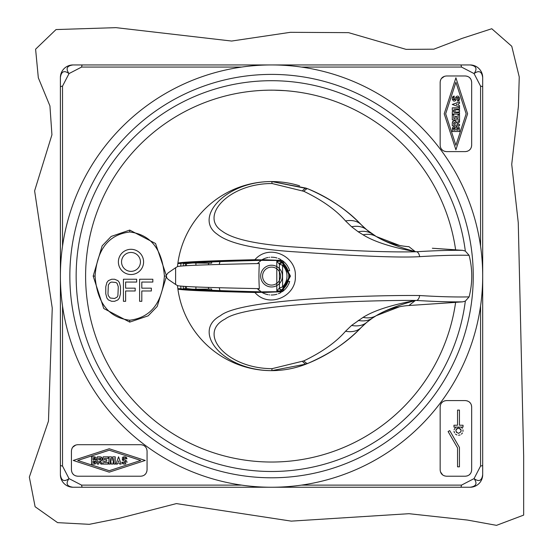 <?xml version="1.0" encoding="UTF-8"?>
<svg xmlns="http://www.w3.org/2000/svg" width="553" height="553" viewBox="0 0 553 553"><rect width="100%" height="100%" fill="white"/><g stroke="black" fill="none" stroke-linecap="round" stroke-linejoin="round"><path stroke-width="0.83" d="M459.529 109.19L453.799 109.19L459.529 110.165L459.529 111.747L453.799 112.722L459.529 112.722L459.529 114.105L452.285 114.105L452.285 111.575L455.907 110.959L452.285 110.344L452.285 107.807L459.529 107.807L459.529 109.19L453.799 109.19M459.529 128.621L459.529 131.503L452.285 131.503L452.285 128.621L455.907 127.038L459.529 128.621M454.946 128.033L455.216 128.621L453.667 128.621L453.667 130.121L455.216 130.121L455.216 128.621L455.216 130.121M457.925 128.075L458.147 128.621L456.598 128.621L456.598 130.121L458.147 130.121L458.147 128.621L458.147 130.121M456.771 124.321L459.529 124.321L459.529 125.704L452.285 125.704L452.285 122.821C453.778 120.042 455.216 120.042 456.598 122.821L459.529 120.665L459.529 122.047L456.771 124.321M454.946 122.234L455.216 122.821L453.667 122.821L453.667 124.321L455.216 124.321L455.216 122.821L455.216 124.321M459.529 114.865L459.529 119.904L452.285 119.904L452.285 114.865L453.799 114.865L453.799 118.522L455.154 118.522L455.154 116.317L456.667 116.317L456.667 118.522L458.022 118.522L458.022 114.865L459.529 114.865M458.458 105.215L459.529 105.602L459.529 107.047L452.285 104.462L459.529 101.883L459.529 103.328L458.458 103.715L458.458 105.215M457.075 104.724L457.075 104.206L456.349 104.462L457.075 104.724L457.075 104.206L456.349 104.462M457.068 97.791L455.997 100.017L452.285 99.167L452.285 98.033L454.241 96.084L453.667 99.167L454.753 99.416L455.817 97.19L459.529 98.033L459.529 99.167L457.58 101.123L458.147 98.033L457.068 97.791L457.566 97.466M455.907 149.794L444.211 113.794L455.907 77.793L467.603 113.794L455.907 149.794M466.144 113.794L455.907 82.279L445.67 113.794L455.907 145.308L466.144 113.794M459.529 131.503L452.285 131.503L452.52 127.632M459.267 127.591L458.485 126.768M457.013 126.492L455.907 127.038M454.476 126.464L453.978 126.513M453.37 126.748L453.025 126.996M471.37 147.209L471.668 145.308C471.329 149.089 469.234 151.19 465.363 151.612L467.32 151.301M469.096 150.388L470.492 148.971M467.347 76.293L465.363 75.975C469.193 76.342 471.294 78.443 471.668 82.279L471.343 80.296M470.458 78.567L469.075 77.185M444.474 76.293L441.363 78.561M441.204 78.789L440.43 80.413M441.342 148.992L442.725 150.388M444.467 151.287L446.451 151.612C442.594 151.218 440.492 149.116 440.153 145.308L440.153 82.279C440.506 78.45 442.607 76.349 446.451 75.975L465.363 75.975M459.529 125.704L452.285 125.704L452.285 122.821M456.598 122.821L456.294 121.715M455.658 121.038L454.863 120.706M454.227 120.672L453.799 120.761M452.955 121.259L452.458 121.978M459.529 119.904L452.285 119.904L452.285 114.865M455.154 118.522L455.154 116.317M458.022 118.522L458.022 114.865M459.529 114.105L452.285 114.105L452.285 111.575M455.907 110.959L452.285 110.344L452.285 107.807M459.529 111.747L453.799 112.722M459.529 107.047L452.285 104.462M459.529 103.328L458.458 103.715M453.363 100.916L452.285 99.167L452.285 98.033M454.241 96.084L453.481 96.236M452.845 96.664L452.43 97.293M453.667 98.033L454.241 97.466L453.667 98.033M456.446 96.443L454.248 99.74M459.529 98.033L458.444 96.284M457.801 96.091L457.144 96.132M457.58 99.74L458.147 99.167L457.58 99.74L457.58 101.123L458.333 100.971M458.962 100.549L459.384 99.913M458.147 99.167L458.147 98.033M453.992 101.109L454.656 101.081M455.361 100.77L455.997 100.017M301.44 67.072L461.499 67.072L474.059 73.577C477.557 68.683 476.237 65.807 470.091 64.943A12.608 12.608 0 0 1 482.693 77.551C481.836 71.406 478.96 70.086 474.059 73.577L480.571 86.144L480.571 246.203M62.524 246.203L62.524 86.15L69.028 73.577C64.127 70.086 61.252 71.406 60.395 77.551A12.608 12.608 0 0 1 73.003 64.943C66.858 65.807 65.531 68.683 69.028 73.577L81.588 67.072L241.647 67.072M471.668 82.279L471.668 145.308M465.363 151.612L446.451 151.612M482.693 87.077L482.693 474.64A12.608 12.608 0 0 1 470.091 487.248C476.23 486.391 477.557 483.509 474.059 478.615C478.96 482.112 481.836 480.785 482.693 474.64A12.608 12.608 0 0 1 470.091 487.248L73.003 487.248A12.608 12.608 0 0 1 60.395 474.64C61.252 480.785 64.134 482.112 69.028 478.615C65.531 483.509 66.858 486.391 73.003 487.248A12.608 12.608 0 0 1 60.395 474.64L60.395 77.551A12.608 12.608 0 0 1 73.003 64.943L470.091 64.943A12.608 12.608 0 0 1 482.693 77.551L482.693 87.077A3.152 0.982 180 0 0 480.571 86.144M480.571 305.989L480.571 466.041L474.059 478.615L461.492 485.119L301.44 485.119M241.647 485.119L81.581 485.119L69.028 478.615L62.524 466.041L62.524 305.989M77.724 444.702L140.759 444.702C144.561 445.041 146.663 447.142 147.063 451.006L147.063 469.912C146.621 473.803 144.52 475.905 140.759 476.216L77.724 476.216C73.895 475.85 71.793 473.748 71.427 469.912L71.427 451.006C71.793 447.163 73.895 445.061 77.724 444.702M440.153 469.912L440.153 406.884C440.492 403.075 442.594 400.973 446.451 400.579L465.363 400.579C469.255 401.022 471.356 403.123 471.668 406.884L471.668 469.912C471.301 473.748 469.2 475.85 465.363 476.216L446.451 476.216C442.614 475.85 440.513 473.748 440.153 469.912M460.566 487.248A3.152 0.982 -90 0 0 461.492 485.119M82.515 487.248A3.152 0.982 -90 0 1 81.581 485.119M60.395 87.077A3.152 0.982 0 0 1 62.524 86.15M75.809 444.999L72.65 447.266M72.519 447.453L71.724 449.091M147.063 451.006L146.739 449.015M145.84 447.273L144.444 445.891M142.709 445.013L140.759 444.702M140.759 476.216L142.639 475.926M144.409 475.048L145.833 473.651M146.739 471.909L147.063 469.912M71.427 469.912L71.745 471.896M72.63 473.624L74.019 475.006M75.747 475.898L77.724 476.216M118.57 460.898L118.314 461.624L118.826 461.624L118.57 460.898L118.314 461.624L118.826 461.624M94.411 458.223L92.918 458.223L92.918 459.764L94.411 459.764L94.411 458.223L95.061 458.575M95.081 458.603L95.185 458.962M95.095 459.363L92.918 459.764L92.918 458.223M94.411 461.154L92.918 461.154L92.918 462.695L94.411 462.695L94.411 461.154L95.061 461.499M95.081 461.534L95.185 461.893M95.095 462.294L92.918 462.695L92.918 461.154M100.211 458.223L98.717 458.223L98.717 459.764L100.211 459.764L100.211 458.223L100.86 458.575M100.881 458.603L100.985 458.962M100.888 459.363L98.717 459.764L98.717 458.223M96.001 460.455L94.411 464.085L91.528 464.085L91.528 456.833L94.411 456.833L96.001 460.455L96.575 458.983M96.333 458.008L95.897 457.421M95.22 456.992L91.528 456.833M94.411 464.085L95.482 463.801M96.049 463.338L96.291 462.992M96.533 462.343L96.561 461.72M100.211 461.154L102.374 464.085L100.985 464.085L98.717 461.32L98.717 464.085L97.328 464.085L97.328 456.833L100.211 456.833C102.996 458.195 102.996 459.64 100.211 461.154L101.317 460.849M101.973 460.248L102.353 459.273M102.346 458.672L102.201 458.154M101.752 457.483L101.068 457.013M103.128 456.833L108.174 456.833L108.174 458.347L104.517 458.347L104.517 459.702L106.722 459.702L106.722 461.216L104.517 461.216L104.517 462.571L108.174 462.571L108.174 464.085L103.128 464.085L103.128 456.833L108.174 456.833L108.174 458.347M108.927 456.833L111.464 456.833L112.079 460.455L112.694 456.833L115.231 456.833L115.231 464.085L113.842 464.085L113.842 458.347L112.867 464.085L111.284 464.085L110.317 458.347L110.317 464.085L108.927 464.085L108.927 456.833L111.464 456.833L112.079 460.455M118.57 456.833L121.155 464.085L119.704 464.085L119.324 463.013L117.817 463.013L117.436 464.085L115.985 464.085L118.57 456.833L121.155 464.085M125.842 460.366L123.623 459.301L123.865 458.223L123.623 459.301L125.842 460.366L124.999 464.085L123.865 464.085L121.909 462.128L124.999 462.695L125.248 461.617L123.022 460.552L123.865 456.833L124.999 456.833L126.955 458.79L126.803 458.043M126.381 457.407L125.752 456.985M124.999 458.223L125.566 458.79L124.999 458.223L123.865 458.223M124.999 464.085L125.953 463.836M126.913 462.536L126.9 461.665M126.755 461.278L126.471 460.843M125.248 461.617L124.999 462.695L121.909 462.128L122.061 462.875M122.483 463.511L123.112 463.932M124.999 456.833L122.918 457.082M122.441 457.449L122.393 460.068M98.717 461.32L98.717 464.085M99.962 461.154L102.374 464.085M97.328 456.833L100.211 456.833M104.517 461.216L104.517 462.571L108.174 462.571L108.174 464.085M104.517 458.347L104.517 459.702L106.722 459.702L106.722 461.216M110.317 458.347L110.317 464.085M113.842 458.347L112.867 464.085M112.694 456.833L115.231 456.833L115.231 464.085M117.817 463.013L117.436 464.085M126.955 458.79L125.566 458.79M73.238 460.455L109.245 448.76L145.245 460.455L109.245 472.158L73.238 460.455M109.245 470.7L140.759 460.455L109.245 450.218L77.724 460.455L109.245 470.7M440.451 471.833L442.711 474.986M442.898 475.117L444.543 475.919M446.451 400.579L444.467 400.904M442.725 401.803L441.342 403.199M440.458 404.934L440.153 406.884M471.668 406.884L471.377 404.996M470.499 403.227L469.103 401.81M467.354 400.904L465.363 400.579M465.363 476.216L467.347 475.898M469.075 475.006L470.458 473.624M471.343 471.896L471.668 469.912M455.727 427.116L453.965 427.116L453.965 425.229L457.552 425.229L457.552 410.098L459.446 410.098L459.446 425.229L463.041 425.229L463.041 427.116L455.727 427.116L454.075 429.716M453.999 431.292L454.49 432.833M455.492 434.112L456.909 434.962M458.513 435.252L460.089 434.962M461.451 434.16L462.439 432.964M462.972 431.464L462.958 429.875M462.37 428.34L461.271 427.116M448.103 431.54L449.734 430.6L459.446 447.412L459.446 466.829L457.552 466.829L457.552 447.916L448.103 431.54L449.734 430.6M456.578 432.529L455.852 430.614M456.101 429.598L456.557 428.914M456.612 428.851L457.518 428.25M460.912 431.803L458.499 433.358C461.921 431.665 461.921 429.902 458.499 428.063L459.529 428.271M460.407 428.879L460.974 429.771M461.091 430.179L461.147 430.787M453.965 427.116L453.965 425.229L457.552 425.229M459.446 425.229L463.041 425.229M457.552 410.098L459.446 410.098M458.499 428.063C455.078 429.729 455.078 431.499 458.499 433.358M111.658 279.244L108.347 280.654L106.881 282.535L105.775 286.758L105.775 293.795L106.881 298.019L108.347 299.899L111.658 301.309L114.602 301.309L117.907 299.899L119.379 298.019L120.485 293.795L120.485 286.758L119.379 282.535L117.907 280.654L114.602 279.244L111.658 279.244M125.628 301.309L125.628 290.982L135.188 290.982L135.188 288.168L125.628 288.168L125.628 282.065L136.66 282.065L136.66 279.244L123.423 279.244L123.423 301.309L125.628 301.309M141.81 301.309L141.81 290.982L151.37 290.982L151.37 288.168L141.81 288.168L141.81 282.065L152.835 282.065L152.835 279.244L139.605 279.244L139.605 301.309L141.81 301.309M130.985 274.523A12.608 12.608 0 0 0 143.593 261.915A12.608 12.608 0 0 0 130.985 249.306A12.608 12.608 0 0 0 118.383 261.915A12.608 12.608 0 0 0 130.985 274.523M111.658 282.065L116.068 282.535L117.174 283.475L118.28 286.758L117.907 295.675L117.174 297.085L114.602 298.489L110.185 298.019L108.347 295.675L107.98 293.795L108.347 284.878L110.185 282.535L111.658 282.065M130.985 252.458A9.456 9.456 0 0 0 121.536 261.915A9.456 9.456 0 0 0 130.985 271.371A9.456 9.456 0 0 0 140.441 261.915A9.456 9.456 0 0 0 130.985 252.458M256.025 90.803L257.387 90.699M259.564 90.54L263.366 90.339M263.871 90.312L268.44 90.18M268.786 90.18L274.018 90.174M274.115 90.174L285.196 90.657M285.307 90.664L290.505 91.127M290.83 91.162L295.392 91.694M295.924 91.763L299.657 92.296M301.82 92.634L303.155 92.863M95.061 276.092C97.114 302.892 108.671 317.602 129.727 320.215C150.782 317.602 162.34 302.892 164.393 276.092C162.34 249.299 150.782 234.59 129.727 231.977C108.671 234.59 97.114 249.299 95.061 276.092C97.114 249.299 108.671 234.59 129.727 231.977C150.782 234.59 162.34 249.299 164.393 276.092C162.34 302.892 150.782 317.602 129.727 320.215C108.671 317.602 97.114 302.892 95.061 276.092L93.167 276.092L102.146 245.871L111.174 236.435L129.727 230.083L155.559 243.514L166.28 275.29M166.28 276.901L157.19 306.48L148.163 315.839L129.727 322.109L103.77 308.512L93.167 276.092M178.419 289.212L186.015 289.074C188.884 289.779 200.262 290.477 220.135 291.175L220.087 291.016A53.579 53.579 0 0 1 219.244 287.712L220.087 291.016L261.839 292.323L254.892 292.482C209.718 291.396 184.225 290.304 178.419 289.212L186.015 289.074M368.505 320.954A73.743 73.743 0 0 0 361.116 327.57C347.07 342.314 329.298 354.259 307.8 363.418L306.293 364.026A94.542 94.542 0 0 1 292.855 368.208M292.682 368.25A94.542 94.542 0 0 1 271.986 370.641M271.544 370.641A94.542 94.542 0 0 1 177.914 289.205A94.542 94.542 0 0 0 271.544 370.641L271.765 370.641A94.542 94.542 0 0 1 271.599 370.641M432.342 303.943L408.944 305.512A73.743 73.743 0 0 0 372.252 318.217L366.598 322.496L361.116 327.57A157.577 157.577 0 0 1 335.277 348.922M335.18 348.991A157.577 157.577 0 0 1 322.088 356.747M321.991 356.803A157.577 157.577 0 0 1 307.254 363.639M455.727 302.373L408.944 305.512L415.31 300.528C391.538 304.876 374.118 310.489 363.065 317.381L351.604 325.427L345.521 331.261C336.127 342.134 322.24 352.012 303.86 360.881L272.09 368.657L271.765 370.641L306.293 364.026L271.765 370.641C222.9 370.538 191.055 331.434 220.453 315.687C241.689 297.943 382.178 295.032 419.665 295.53C439.047 296.733 455.527 297.189 469.096 296.885L465.329 301.129L462.633 301.848L433.49 303.867M353.851 442.822A185.939 185.939 0 0 1 299.754 459.882M251.221 91.273A185.939 185.939 0 0 1 307.897 93.747M455.617 249.811A185.939 185.939 0 0 0 171.071 119.642A185.939 185.939 0 0 0 171.071 432.55A185.939 185.939 0 0 0 455.617 302.38A185.939 185.939 0 0 1 171.071 432.55A185.939 185.939 0 0 1 171.071 119.642A185.939 185.939 0 0 1 455.617 249.811L433.497 248.325M432.342 248.249L462.633 250.343L465.329 251.062L469.096 255.306C472.642 269.166 472.642 283.018 469.096 296.885M358.206 231.783L351.604 226.765L345.521 220.93C336.127 210.057 322.24 200.179 303.86 191.31L272.09 183.534C228.666 183.347 198.914 216.444 222.154 231.161C233.331 239.58 259.191 244.979 299.733 247.343C351.646 250.972 390.612 252.438 416.63 251.739L415.31 251.663C391.538 247.315 374.118 241.696 363.065 234.811L358.206 231.783A27.263 19.051 135.9 0 1 372.252 233.974A73.743 73.743 0 0 0 408.944 246.679L415.31 251.663C398.284 246.991 385.254 241.944 376.227 236.511L366.598 229.695L361.116 224.622A73.743 73.743 0 0 0 368.505 231.237M345.521 220.93A23.35 16.085 147.1 0 1 361.116 224.622C347.851 210.416 330.079 198.465 307.8 188.773C329.298 197.933 347.07 209.877 361.116 224.622A157.577 157.577 0 0 0 335.277 203.269M335.18 203.2A157.577 157.577 0 0 0 322.088 195.444M321.991 195.389A157.577 157.577 0 0 0 307.254 188.552M271.599 181.55A94.542 94.542 0 0 1 271.765 181.55L271.544 181.55A94.542 94.542 0 0 0 177.914 262.986L185.538 263.124A86.98 86.98 0 0 0 185.186 265.73M271.986 181.55A94.542 94.542 0 0 1 282.355 182.172M282.396 182.172A94.542 94.542 0 0 1 292.689 183.949M292.841 183.983A94.542 94.542 0 0 1 299.615 185.815M185.538 289.067A86.98 86.98 0 0 1 185.186 286.461M271.544 181.55A94.542 94.542 0 0 0 177.914 262.986L178.419 262.979C184.225 261.887 209.718 260.795 254.892 259.703C269.311 243.154 296.712 256.433 295.337 276.092C296.685 295.772 269.359 309.023 254.892 292.482M254.892 259.703L261.839 259.869L220.087 261.175L219.244 264.479A53.579 53.579 0 0 1 220.087 261.175L220.135 261.016C200.262 261.714 188.884 262.412 186.015 263.117L178.419 262.979M186.015 263.117L185.538 263.124M303.86 191.31A12.048 2.751 122.1 0 1 307.8 188.773L271.765 181.55C225.202 181.377 193.28 218.027 217.315 234.265C228.831 243.555 255.7 249.479 297.922 252.023C347.443 255.389 397.109 258.023 419.665 256.661C439.027 255.458 455.506 255.002 469.096 255.306M272.09 368.657C226.516 368.595 196.833 333.279 225.195 318.998C245.822 302.926 380.616 300.058 416.63 300.452C434.409 301.544 449.741 302.014 462.633 301.848M419.665 295.53A6.304 3.491 92.7 0 1 416.63 300.452L415.31 300.528C398.284 305.201 385.254 310.247 376.227 315.68L372.252 318.217A27.263 19.051 -135.9 0 1 358.206 320.408M462.633 250.343C449.72 250.184 434.388 250.647 416.63 251.739A6.304 3.491 87.3 0 1 419.665 256.661M272.09 183.534L271.765 181.55L306.293 188.165A11.786 2.558 121.5 0 0 302.553 190.73M376.227 236.511L376.227 236.511A28.569 19.839 132.1 0 0 363.065 234.811M271.544 64.943A211.149 211.149 0 0 0 60.395 276.092A211.149 211.149 0 0 0 271.544 487.248A211.149 211.149 0 0 0 482.693 276.092A211.149 211.149 0 0 0 271.544 64.943M303.86 360.881A12.048 2.751 -122.1 0 0 307.8 363.418C330.079 353.726 347.851 341.775 361.116 327.57A23.35 16.085 -147.1 0 1 345.521 331.261M376.227 315.68L376.227 315.68A28.569 19.839 -132.1 0 1 363.065 317.381M262.191 259.661L282.21 260.484L290.456 276.092L282.21 291.708L262.191 292.53M259.226 290.443A18.906 18.906 0 0 1 257.366 288.604L261.839 292.323A18.906 18.906 0 0 0 268.094 294.687M269.152 294.853A18.906 18.906 0 0 0 269.615 294.908M271.129 294.998A18.906 18.906 0 0 0 276.991 294.203M278.38 293.726A18.906 18.906 0 0 0 279.714 293.152M279.735 293.138A18.906 18.906 0 0 0 280.993 292.475M282.21 291.708A18.906 18.906 0 0 0 283.281 290.926M283.35 290.864A18.906 18.906 0 0 0 287.069 286.889M287.083 286.869A18.906 18.906 0 0 0 287.795 285.77M288.168 285.099A18.906 18.906 0 0 0 289.454 282.154M280.461 261.23L276.797 261.327L279.424 264.134L279.424 288.058A1.894 1.894 -139.9 0 0 282.514 289.516L283.924 288.231A17.337 17.337 0 0 0 288.03 281.456A17.337 17.337 0 0 1 283.924 288.231L282.576 286.903L279.424 288.058L276.797 290.864L280.461 290.961C291.569 281.048 291.569 271.143 280.461 261.23L283.924 263.961A17.337 17.337 0 0 1 288.03 281.456L289.682 281.456A18.906 18.906 0 0 1 289.585 281.767M289.461 270.051A18.906 18.906 0 0 0 288.148 267.044M287.795 266.428A18.906 18.906 0 0 0 283.35 261.327M283.24 261.237A18.906 18.906 0 0 0 282.21 260.484M280.993 259.716A18.906 18.906 0 0 0 279.707 259.039M279.687 259.032A18.906 18.906 0 0 0 278.373 258.458M276.984 257.988A18.906 18.906 0 0 0 271.122 257.193M269.601 257.283A18.906 18.906 0 0 0 269.117 257.345M268.081 257.504A18.906 18.906 0 0 0 261.839 259.869L257.366 263.587M262.564 276.092A8.979 8.979 0 0 1 271.544 267.113A8.979 8.979 0 0 1 280.53 276.092A8.979 8.979 0 0 1 271.544 285.078A8.979 8.979 0 0 1 262.564 276.092M211.668 290.843L211.668 289.025L187.647 289.302L211.668 290.843M187.647 262.82L211.668 261.348L211.668 263.166L208.516 263.18L208.516 264.79M208.516 287.401L208.516 289.012M187.647 262.889L195.907 263.007L195.907 265.226M195.907 286.966L195.907 289.184M195.907 263.007L208.516 263.18M186.451 286.53L186.451 288.701L187.909 288.701C195.714 289.751 220.308 290.802 261.7 291.853L257.698 291.853C213.893 290.802 187.792 289.751 179.386 288.701L177.845 288.701A94.542 94.542 0 0 1 177.478 285.59C180.382 286.613 207.672 287.636 259.343 288.645A94.542 45.381 -90 0 1 259.343 263.546C207.672 264.555 180.382 265.578 177.485 266.608A94.542 94.542 0 0 1 177.845 263.491L179.386 263.491C187.792 262.44 213.893 261.389 257.698 260.339L281.042 260.477L289.827 276.099L281.048 291.708L262.281 291.853L281.111 291.673L289.827 276.092L281.111 260.518L261.7 260.339C220.308 261.389 195.714 262.44 187.909 263.491L186.451 263.491L186.451 265.661M177.845 288.701L181.025 288.701L180.707 286.136M180.707 266.055L181.025 263.491L177.845 263.491M185.483 263.491L183.306 263.491L183.306 265.855M183.306 286.336L183.306 288.701L185.483 288.701M282.514 289.516L280.461 290.961L282.507 289.523M279.624 288.901L279.424 288.058A1.894 1.894 0 0 0 279.624 288.901A1.894 1.894 0 0 1 279.424 288.058L279.424 264.134L282.576 265.288L283.924 263.961A17.337 17.337 0 0 1 288.03 270.735L289.682 270.735M282.376 262.571L279.424 264.134A1.894 1.894 114.9 0 1 282.514 262.675A1.894 1.894 0 0 0 279.424 264.134A1.894 1.894 0 0 1 282.514 262.675M177.548 285.631L175.605 284.463L175.612 267.721L168.029 272.947L166.273 275.304L166.819 277.917L168.25 279.445L175.605 284.463M523.663 455.817L518.265 222.693L511.725 164.338L518.424 106.266L519.246 76.971L511.767 46.272L491.769 28.735L462.156 38.371L433.794 49.189L406.082 49.369L348.549 32.648L290.311 32.323L231.617 41.046L115.985 27.65L56.026 29.565L35.599 49.189L38.323 77.793L49.929 105.927L51.934 134.794L34.611 190.875L52.252 308.097L48.47 421.116L29.337 477.101L35.115 506.735L57.588 522.64L89.289 524.327L119.054 518.368L176.386 503.589L291.272 521.126L408.978 513.696L467.43 520.055L496.518 525.35L523.663 515.106L523.663 455.817M482.693 465.114A3.152 0.982 180 0 1 480.571 466.041M60.395 465.114A3.152 0.982 0 0 0 62.524 466.041M82.521 64.943A3.152 0.982 90 0 0 81.588 67.072M460.573 64.943A3.152 0.982 90 0 1 461.499 67.072M129.727 322.109L129.727 320.215M129.727 230.083L129.727 231.977M166.149 276.092L164.393 276.092M306.293 364.026A11.786 2.558 -121.5 0 1 302.553 361.462M366.598 229.695A25.307 17.682 141.2 0 0 351.604 226.765M465.329 251.062A195.396 195.396 0 0 0 166.695 111.215A195.396 195.396 0 0 0 166.695 440.976A195.396 195.396 0 0 0 465.329 301.129M271.544 74.399A201.7 201.7 0 0 0 69.851 276.092A201.7 201.7 0 0 0 271.544 477.792A201.7 201.7 0 0 0 473.244 276.092A201.7 201.7 0 0 0 271.544 74.399M366.598 322.496A25.307 17.682 -141.2 0 1 351.604 325.427M260.67 276.092A10.873 10.873 0 0 1 271.544 265.226A10.873 10.873 0 0 1 282.417 276.092A10.873 10.873 0 0 1 271.544 286.966A10.873 10.873 0 0 1 260.67 276.092M276.797 290.864L276.797 261.327M282.576 286.903L282.576 265.288A15.443 15.443 0 0 1 282.576 286.903M376.254 236.525L399.563 245.442M376.254 315.666L399.563 306.749M279.424 288.058L280.495 289.758L282.355 289.634M177.548 266.56L175.612 267.721"/></g></svg>

